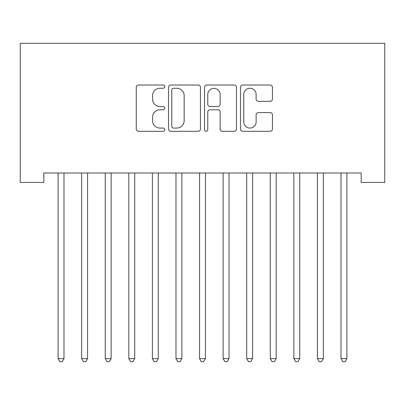 <?xml version="1.0" encoding="UTF-8"?>
<svg xmlns="http://www.w3.org/2000/svg" width="405" height="405" viewBox="0 0 405 405"><rect width="100%" height="100%" fill="white"/><g stroke="black" fill="none" stroke-linecap="round" stroke-linejoin="round"><path stroke-width="0.61" d="M164.779 86.645A1.62 1.62 0 0 0 163.159 85.025L138.571 85.025A2.314 2.314 0 0 0 136.257 87.338L136.257 128.998A2.314 2.314 0 0 0 138.571 131.311L163.159 131.311A1.62 1.62 0 0 0 164.779 129.691A1.62 1.62 0 0 0 163.159 128.071L159.975 128.071A7.406 7.406 0 0 1 152.569 120.665L152.569 117.192A7.406 7.406 0 0 1 159.975 109.79L163.159 109.79A1.62 1.62 0 0 0 164.779 108.17A1.62 1.62 0 0 0 163.159 106.55L159.975 106.55A7.406 7.406 0 0 1 152.569 99.144L152.569 95.671A7.406 7.406 0 0 1 159.975 88.265L163.159 88.265A1.62 1.62 0 0 0 164.779 86.645M270.135 101.341A2.314 2.314 0 0 0 272.449 99.028L272.449 87.338A2.314 2.314 0 0 0 270.135 85.025L242.828 85.025A2.314 2.314 0 0 0 240.509 87.338L240.509 128.998A2.314 2.314 0 0 0 242.828 131.311L270.135 131.311A2.314 2.314 0 0 0 272.449 128.998L272.449 114.878A2.314 2.314 0 0 0 270.135 112.565L258.446 112.565A2.314 2.314 0 0 0 256.132 114.878L256.132 121.88A6.191 6.191 0 0 1 249.941 128.071A6.191 6.191 0 0 1 243.749 121.88L243.749 94.456A6.191 6.191 0 0 1 249.941 88.265A6.191 6.191 0 0 1 256.132 94.456L256.132 99.028A2.314 2.314 0 0 0 258.446 101.341L270.135 101.341M361.174 173.006L43.826 173.006L43.826 182.437L20.25 182.437L20.25 43.33L384.75 43.33L384.75 182.437L361.174 182.437L361.174 173.006M200.475 87.338A2.314 2.314 0 0 0 198.161 85.025L170.854 85.025A2.314 2.314 0 0 0 168.541 87.338L168.541 128.998A2.314 2.314 0 0 0 170.854 131.311L198.161 131.311A2.314 2.314 0 0 0 200.475 128.998L200.475 87.338M206.839 85.025L234.146 85.025A2.314 2.314 0 0 1 236.459 87.338L236.459 128.998A2.314 2.314 0 0 1 234.146 131.311L222.461 131.311A2.314 2.314 0 0 1 220.148 128.998L220.148 112.104A2.314 2.314 0 0 0 217.834 109.79L210.079 109.79A2.314 2.314 0 0 0 207.765 112.104L207.765 129.691A1.62 1.62 0 0 1 206.145 131.311A1.62 1.62 0 0 1 204.525 129.691L204.525 87.338A2.314 2.314 0 0 1 206.839 85.025M173.401 88.265A1.62 1.62 0 0 0 171.781 89.885L171.781 126.451A1.62 1.62 0 0 0 173.401 128.071L176.752 128.071A7.406 7.406 0 0 0 184.159 120.665L184.159 95.671A7.406 7.406 0 0 0 176.752 88.265L173.401 88.265M220.148 94.573A6.191 6.191 0 0 0 213.956 88.381A6.191 6.191 0 0 0 207.765 94.573L207.765 104.232A2.314 2.314 0 0 0 210.079 106.55L217.834 106.55A2.314 2.314 0 0 0 220.148 104.232L220.148 94.573M57.783 173.006L57.92 173.35A2.359 2.359 0 0 1 58.092 174.231L58.092 358.602L63.985 358.602L63.985 174.231A2.359 2.359 0 0 1 64.157 173.35L64.294 173.006M63.985 358.602L62.218 361.67L59.859 361.67L58.092 358.602M81.359 173.006L81.496 173.35A2.359 2.359 0 0 1 81.668 174.231L81.668 358.602L87.561 358.602L87.561 174.231A2.359 2.359 0 0 1 87.733 173.35L87.87 173.006M87.561 358.602L85.794 361.67L83.435 361.67L81.668 358.602M104.935 173.006L105.072 173.35A2.359 2.359 0 0 1 105.244 174.231L105.244 358.602L111.137 358.602L111.137 174.231A2.359 2.359 0 0 1 111.309 173.35L111.451 173.006M111.137 358.602L109.37 361.67L107.011 361.67L105.244 358.602M128.512 173.006L128.653 173.35A2.359 2.359 0 0 1 128.82 174.231L128.82 358.602L134.718 358.602L134.718 174.231A2.359 2.359 0 0 1 134.885 173.35L135.027 173.006M134.718 358.602L132.946 361.67L130.592 361.67L128.82 358.602M152.088 173.006L152.229 173.35A2.359 2.359 0 0 1 152.396 174.231L152.396 358.602L158.294 358.602L158.294 174.231A2.359 2.359 0 0 1 158.461 173.35L158.603 173.006M158.294 358.602L156.522 361.67L154.168 361.67L152.396 358.602M175.669 173.006L175.805 173.35A2.359 2.359 0 0 1 175.978 174.231L175.978 358.602L181.87 358.602L181.87 174.231A2.359 2.359 0 0 1 182.042 173.35L182.179 173.006M181.87 358.602L180.103 361.67L177.744 361.67L175.978 358.602M199.245 173.006L199.381 173.35A2.359 2.359 0 0 1 199.554 174.231L199.554 358.602L205.446 358.602L205.446 174.231A2.359 2.359 0 0 1 205.619 173.35L205.755 173.006M205.446 358.602L203.68 361.67L201.32 361.67L199.554 358.602M222.821 173.006L222.958 173.35A2.359 2.359 0 0 1 223.13 174.231L223.13 358.602L229.022 358.602L229.022 174.231A2.359 2.359 0 0 1 229.195 173.35L229.331 173.006M229.022 358.602L227.256 361.67L224.897 361.67L223.13 358.602M246.397 173.006L246.539 173.35A2.359 2.359 0 0 1 246.706 174.231L246.706 358.602L252.604 358.602L252.604 174.231A2.359 2.359 0 0 1 252.771 173.35L252.912 173.006M252.604 358.602L250.832 361.67L248.478 361.67L246.706 358.602M269.973 173.006L270.115 173.35A2.359 2.359 0 0 1 270.282 174.231L270.282 358.602L276.18 358.602L276.18 174.231A2.359 2.359 0 0 1 276.347 173.35L276.488 173.006M276.18 358.602L274.408 361.67L272.054 361.67L270.282 358.602M293.549 173.006L293.691 173.35A2.359 2.359 0 0 1 293.863 174.231L293.863 358.602L299.756 358.602L299.756 174.231A2.359 2.359 0 0 1 299.928 173.35L300.065 173.006M299.756 358.602L297.989 361.67L295.63 361.67L293.863 358.602M317.13 173.006L317.267 173.35A2.359 2.359 0 0 1 317.439 174.231L317.439 358.602L323.332 358.602L323.332 174.231A2.359 2.359 0 0 1 323.504 173.35L323.641 173.006M323.332 358.602L321.565 361.67L319.206 361.67L317.439 358.602M340.706 173.006L340.843 173.35A2.359 2.359 0 0 1 341.015 174.231L341.015 358.602L346.908 358.602L346.908 174.231A2.359 2.359 0 0 1 347.08 173.35L347.217 173.006M346.908 358.602L345.141 361.67L342.782 361.67L341.015 358.602"/></g></svg>
